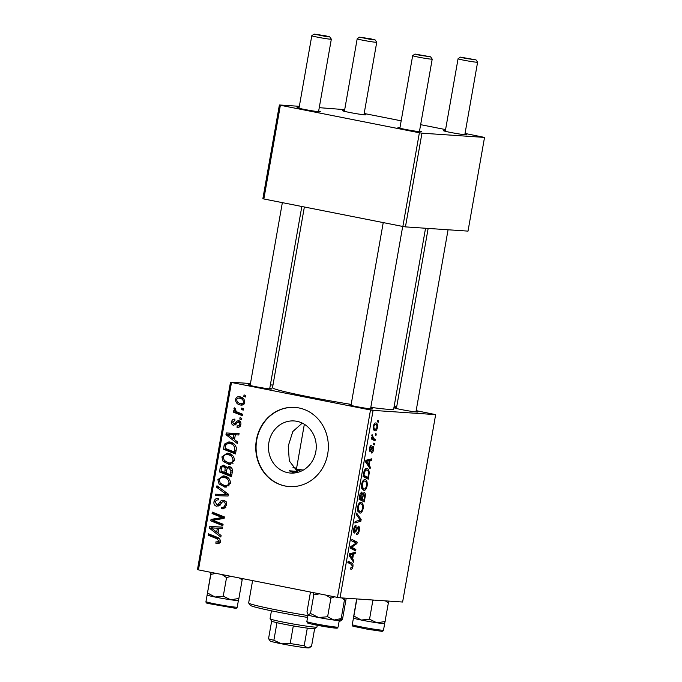 <?xml version="1.0" encoding="UTF-8"?>
<svg xmlns="http://www.w3.org/2000/svg" width="682" height="682" viewBox="0 0 682 682"><rect width="100%" height="100%" fill="white"/><g stroke="black" fill="none" stroke-linecap="round" stroke-linejoin="round"><path stroke-width="1.02" d="M294.479 472.984L289.159 470.802L297.275 471.347L289.321 460.938L288.239 446.071L292.817 431.544L302.245 423.113M287.838 472.694A26.112 23.879 93.9 0 1 268.691 443.88A26.112 23.879 93.9 0 1 294.13 420.947A26.112 23.879 93.9 0 1 296.9 421.314A26.112 23.879 93.9 0 1 316.047 450.137A26.112 23.879 93.9 0 1 290.609 473.061A26.112 23.879 93.9 0 1 287.838 472.694M298.929 407.947A39.692 36.291 -86.1 0 0 294.726 407.384A39.692 36.291 -86.1 0 0 256.057 442.226A39.692 36.291 -86.1 0 0 285.161 486.027A39.692 36.291 -86.1 0 0 289.364 486.581A39.692 36.291 -86.1 0 0 328.033 451.748A39.692 36.291 -86.1 0 0 298.929 407.947M294.888 407.401A39.692 36.291 -86.1 0 0 256.372 442.337A39.692 36.291 -86.1 0 0 285.485 486.053A39.692 36.291 -86.1 0 0 289.526 486.598M416.046 411.331A11.909 0.563 -170 0 1 417.93 412.005A11.909 0.563 -170 0 1 401.408 409.592A11.909 0.563 -170 0 1 394.503 407.879A11.909 0.563 -170 0 1 396.506 407.887M370.641 408.262A11.909 0.563 -170 0 1 372.525 408.936A11.909 0.563 -170 0 1 356.004 406.515A11.909 0.563 -170 0 1 349.099 404.801A11.909 0.563 -170 0 1 351.102 404.818M269.774 388.305A11.909 0.563 -170 0 1 271.649 388.979A11.909 0.563 -170 0 1 255.128 386.558A11.909 0.563 -170 0 1 248.231 384.844A11.909 0.563 -170 0 1 250.226 384.853M425.551 228.248L393.667 409.081A61.516 2.907 -170 0 1 370.803 407.35M351.17 404.4A61.516 2.907 -170 0 1 308.213 396.719A61.516 2.907 -170 0 1 272.502 387.717L304.368 206.987M419.524 131.055A11.909 0.563 -170 0 1 421.408 131.728A11.909 0.563 -170 0 1 404.886 129.307A11.909 0.563 -170 0 1 397.981 127.594A11.909 0.563 -170 0 1 399.976 127.602M464.928 134.124A11.909 0.563 -170 0 1 466.812 134.797A11.909 0.563 -170 0 1 450.291 132.385A11.909 0.563 -170 0 1 443.385 130.671A11.909 0.563 -170 0 1 445.38 130.68M364.052 114.167A11.909 0.563 -170 0 1 365.936 114.84A11.909 0.563 -170 0 1 349.414 112.419A11.909 0.563 -170 0 1 342.509 110.706A11.909 0.563 -170 0 1 344.512 110.723M318.647 111.089A11.909 0.563 -170 0 1 320.531 111.771A11.909 0.563 -170 0 1 304.01 109.35A11.909 0.563 -170 0 1 297.105 107.637A11.909 0.563 -170 0 1 299.108 107.645M292.979 467.647A39.692 1.876 -170 0 1 296.602 468.142M370.505 409.984L373.088 410.385L340.045 597.799L337.454 597.389L370.505 409.984L231.488 382.474L198.445 569.888L197.465 569.589L230.507 382.176L250.465 383.531M270.379 384.878L272.971 385.049M373.088 410.385L435.653 414.622L416.165 410.658M396.694 406.804L394.153 406.31M364.947 479.693C366.737 479.796 367.47 481.85 367.155 485.874C366.362 489.003 365.279 490.511 363.898 490.401L361.75 488.363L361.613 484.246C362.432 481.023 363.54 479.506 364.947 479.693L365.202 479.727M369.141 465.422L370.377 467.204L370.104 468.739L365.612 462.012L365.91 460.282L371.861 458.79L371.605 460.214L369.994 460.572L369.141 465.422L367.692 465.133M352.926 566.572C352.551 568.421 351.972 569.325 351.196 569.282L350.71 569.12L350.889 567.688L351.349 567.85L352.287 566.435L351.562 564.491L347.871 562.59L348.127 561.15L351.946 563.119C352.824 563.349 353.157 564.5 352.926 566.572L352.287 566.444M350.889 567.688L351.349 567.85M358.391 526.129C359.397 526.453 359.695 527.919 359.286 530.528C358.715 533.384 357.828 534.756 356.635 534.628L356.822 533.205L357.709 532.898L358.647 530.383L358.195 527.553L354.521 533.051C353.583 532.804 353.319 531.491 353.702 529.121C354.197 526.657 354.972 525.362 356.03 525.242L355.961 526.683L354.35 529.215L354.734 531.628L358.502 526.146M358.255 527.561L356.95 527.305L358.255 527.561M356.601 513.077L361.162 519.428L360.846 521.244L354.862 522.958L355.117 521.525L360.241 520.059L356.336 514.612L356.601 513.077M360.94 502.412C362.73 502.506 363.463 504.569 363.148 508.593C362.364 511.722 361.272 513.231 359.891 513.12L357.743 511.082L357.607 506.965C358.425 503.742 359.533 502.225 360.94 502.412L361.196 502.446M377.811 420.427L378.553 420.82L378.305 422.235L377.555 421.885L377.811 420.427M340.045 597.799L402.61 602.027L435.653 414.622M364.162 492.395C365.168 492.634 365.518 493.981 365.22 496.445L364.256 501.918L359.047 499.233L360.087 493.845L361.69 492.046L362.73 494.024L364.265 492.413M352.645 558.95L353.881 560.732L353.608 562.266L349.116 555.54L349.423 553.801L355.365 552.309L355.117 553.741L353.506 554.091L352.645 558.95L351.204 558.66M352.705 547.774L355.868 549.462L355.62 550.903L350.412 548.183L350.676 546.691L356.132 543.102L351.699 540.877L351.955 539.436L357.163 542.13L356.899 543.622L351.452 547.237L352.705 547.774L350.557 547.348M369.942 451.637L369.448 448.611C369.815 446.625 370.42 445.576 371.255 445.465L369.942 448.713L370.241 450.248L372.935 446.292C373.676 446.616 373.872 447.759 373.531 449.728C373.114 451.893 372.449 452.993 371.545 453.027L371.647 451.595L373.028 449.626L372.73 447.716L370.002 451.654M372.756 447.724L371.784 447.528L372.756 447.724M366.788 468.508C368.237 468.517 369.047 470 369.226 472.958L368.254 479.207L363.054 476.513L364.035 471.373C364.853 469.225 365.774 468.27 366.788 468.508L367.035 468.534M375.697 422.959C377.078 422.959 377.666 424.494 377.436 427.554C376.916 429.796 376.183 430.888 375.219 430.828C373.77 430.862 373.165 429.31 373.404 426.156C373.958 423.897 374.716 422.823 375.697 422.959L375.927 422.993M375.492 433.564L376.242 433.948L375.987 435.372L375.236 435.014L375.492 433.564M373.77 438.594L375.271 439.421L375.023 440.862L371.23 438.91L371.485 437.469L372.27 437.887L372.074 434.562L373.77 438.594L371.375 438.117M373.804 443.147L374.546 443.53L374.299 444.954L373.548 444.604L373.804 443.147M241.769 418.305L241.522 419.728L239.791 419.072L240.047 417.623L241.769 418.305M243.465 408.723L243.21 410.138L241.479 409.49L241.735 408.041L243.465 408.723M234.472 460.674L229.152 464.425L223.057 461.339L221.889 456.906L227.166 453.138L228.274 453.283C232.238 454.042 234.31 456.505 234.472 460.674M237.6 441.979L237.327 443.513L225.972 434.698L226.279 432.959L239.084 433.556L238.828 434.988L235.35 434.775L234.489 439.626L237.6 441.979M232.443 471.219L231.479 476.692L219.408 471.918L220.567 466.565L223.722 465.243L226.433 467.724L229.254 466.522C231.522 467.144 232.588 468.713 232.443 471.219M223.15 465.167L223.722 465.243M228.785 466.454L229.254 466.522M228.385 494.203L228.069 496.019L215.222 495.644L215.478 494.203L226.484 494.535L216.697 487.298L216.97 485.763L228.385 494.203M217.029 542.156L218.794 540.988L216.782 538.661L208.24 535.268L208.487 533.836L217.336 537.331C219.331 537.902 220.303 539.249 220.243 541.372C219.8 543.204 218.717 543.955 216.995 543.622L215.879 543.273L215.972 541.815L220.542 542.412M217.524 543.69L218.052 543.69M223.091 524.236L222.843 525.677L210.772 520.869L211.036 519.377L222.315 517.561L212.068 513.563L212.315 512.122L224.387 516.905L224.122 518.397L212.861 520.247L223.091 524.236M337.454 597.389L198.445 569.888M221.104 535.506L220.832 537.041L209.476 528.226L209.783 526.487L222.588 527.084L222.341 528.516L218.854 528.303L218.001 533.154L221.104 535.506M222.127 507.365L223.628 507.272L225.154 504.944C225.444 503.333 224.915 502.267 223.551 501.756L222.4 501.909L219.621 505.192L216.612 506.257C214.506 505.66 213.628 504.168 213.978 501.782C214.549 499.335 215.989 498.244 218.291 498.499L218.163 499.949C216.688 499.804 215.776 500.528 215.427 502.114L216.782 504.825L217.993 504.51L219.723 502.319C220.661 500.69 221.991 500.025 223.687 500.315C225.981 501.031 226.944 502.702 226.595 505.328L222.545 508.84L221.624 508.721L221.727 507.272L225.751 507.638M226.04 501.926L226.475 501.935M217.78 498.44L218.291 498.499M216.782 504.825L220.226 505.072M223.142 500.238L223.687 500.315M230.465 483.393L225.145 487.136L219.05 484.049L217.882 479.625L223.159 475.848L224.267 476.002C228.231 476.761 230.303 479.224 230.465 483.393M237.089 425.824C238.436 426.156 239.314 425.628 239.723 424.238L238.657 422.098L237.813 422.235L233.645 425.329C232.033 424.843 231.343 423.684 231.59 421.843C231.982 419.865 233.091 418.97 234.915 419.149L234.83 420.606L232.715 422.132L233.696 423.872L234.455 423.872L237.029 421.05L238.802 420.658C240.49 421.263 241.172 422.559 240.84 424.528C240.379 426.676 239.16 427.605 237.174 427.316L237.089 425.824L240.814 426.122M238.478 422.073L240.661 422.226L237.813 422.235M233.696 423.872L236.287 423.999M237.72 427.384L238.214 427.384M236.194 449.932L235.486 453.973L223.415 449.199L224.48 444.084L228.888 441.902L229.962 442.047C233.159 442.592 235.264 444.468 236.287 447.682L236.194 449.932M244.753 402.354C244.079 404.554 242.681 405.44 240.541 405.023C237.353 404.528 235.691 402.653 235.554 399.379C236.279 397.18 237.745 396.319 239.928 396.822C242.988 397.333 244.591 399.183 244.753 402.354M241.172 405.108L241.82 405.108M239.169 396.711L239.928 396.822M242.494 414.196L242.246 415.636L233.466 412.158L233.721 410.726L235.529 411.451L233.9 408.748L234.395 407.845L235.716 408.697L235.299 409.353C235.861 411.169 237.089 412.303 238.998 412.755L242.494 414.196M245.776 395.586L245.529 397.009L243.798 396.361L244.054 394.904L245.776 395.586M419.379 132.777L421.962 133.178L405.44 226.884L402.857 226.475L419.379 132.777L280.37 105.267L263.849 198.974L262.868 198.675L279.39 104.968L299.338 106.324M319.253 107.671L344.7 109.64M405.44 226.884L468.014 231.121L484.535 137.414L465.047 133.45M445.576 129.597L420.649 124.67M401.178 120.816L364.171 113.493M421.962 133.178L484.535 137.414M402.857 226.475L263.849 198.974M279.39 104.968L280.37 105.267M230.507 382.176L231.488 382.474M223.014 524.688L213.986 521.091L210.772 520.869M213.986 521.091L214.063 520.63M214.157 520.127L214.25 519.59L211.036 519.377M214.25 519.59L224.216 517.877M224.25 517.689L222.315 517.561M224.31 517.348L219.127 516.402M222.341 516.615L215.273 513.776L212.068 513.563M215.273 513.776L215.35 513.324M218.095 532.633L217.447 532.139M211.846 528.388L209.476 528.226M212.775 527.945L212.997 526.709L209.783 526.487M212.997 526.709L222.579 527.152M214.634 528.098L210.96 527.825L216.68 532.088L217.362 528.209L210.96 527.825M218.172 532.182L216.68 532.088M218.854 528.311L217.362 528.209M218.871 543.469L215.879 543.273M219.101 543.341L219.161 542.318M220.277 541.09L218.794 540.988M219.519 538.686L211.446 535.489L208.24 535.268M211.446 535.489L211.522 535.038M223.389 508.84L221.624 508.721M224.872 508.371L224.924 507.579M225.827 507.425L223.628 507.272M226.637 505.047L225.154 504.944M218.581 505.993L217.549 504.893M215.469 501.884L213.978 501.782M218.061 499.923L218.487 499.48M220.081 504.654L217.993 504.51M223.543 501.739L224.779 500.707M218.453 495.737L218.683 494.424L215.478 494.203M218.683 494.424L227.669 494.612M228.308 494.655L226.484 494.535M219.272 487.468L216.697 487.298M226.057 487.136L224.242 487.016M226.688 487.059L223.159 485.226M221.266 484.203L219.05 484.049M219.382 479.727L217.882 479.625M222.451 477.289L224.838 476.13M228.3 477.946L223.884 477.391C221.659 476.897 220.141 477.75 219.331 479.958L220.209 483.12L224.548 485.61L229.109 485.916M227.089 477.613L223.884 477.391C227.004 477.929 228.717 479.796 229.024 483.001L230.507 483.103M224.548 485.61C226.739 486.053 228.231 485.183 229.024 483.001M231.65 475.712L222.613 472.132L219.408 471.918M222.613 472.132L222.699 471.68M222.622 466.701L220.567 466.565M223.841 466.676L224.898 465.661M230.533 467.017L229.646 467.946L226.433 467.724M226.1 466.846L223.525 466.676C222.289 466.556 221.616 467.196 221.505 468.602L221.07 471.032L224.83 472.524L225.128 467.801L223.219 466.633L226.424 466.846M226.322 472.626L224.83 472.524M227.89 467.988L225.128 467.801M231.735 468.116L228.964 467.929C227.643 467.818 226.918 468.534 226.774 470.068L226.245 473.086L230.32 474.698L230.968 470.623L228.623 467.886L231.829 468.099M231.812 474.8L230.32 474.698M232.502 470.725L230.968 470.623M238.342 427.367L237.004 427.282M240.874 424.315L239.723 424.238M235.537 424.86L234.949 423.974M232.758 421.919L231.59 421.843M239.399 422.141L240.107 421.374M239.97 421.246L237.029 421.05M234.582 439.114L233.935 438.611M228.334 434.86L225.972 434.698M229.263 434.417L229.484 433.181L226.279 432.959M229.484 433.181L239.067 433.624M231.13 434.57L227.456 434.298L233.167 438.56L233.858 434.681L227.456 434.298M234.659 438.654L233.167 438.56M235.341 434.784L233.858 434.681M235.657 452.993L226.62 449.412L223.415 449.199M226.62 449.412L226.705 448.961M226.185 444.195L224.48 444.084M228.359 443.317L230.559 442.183M234.071 444.008L228.743 443.326L225.964 444.502L225.077 448.321L234.327 451.978L234.651 450.154C234.992 446.326 233.321 444.093 229.629 443.453L228.743 443.326M235.819 452.081L234.327 451.978M232.835 443.667L229.629 443.453M236.134 450.256L234.651 450.154M230.064 464.425L228.248 464.297M230.695 464.34L227.157 462.507M225.265 461.484L223.057 461.339M223.389 457.008L221.889 456.906M226.458 454.57L228.845 453.419M232.306 455.235L227.89 454.681C225.665 454.178 224.148 455.039 223.338 457.238L224.208 460.41L228.555 462.89L233.116 463.206M231.096 454.894L227.89 454.681C231.01 455.209 232.724 457.076 233.031 460.282L234.514 460.384M228.555 462.89C230.746 463.342 232.238 462.473 233.031 460.282M242.639 404.946L240.098 403.437M236.722 399.464L235.554 399.379M239.348 398.177L240.908 397.077M243.431 398.595L239.672 398.237C238.257 397.845 237.259 398.322 236.671 399.669C237.012 401.954 238.342 403.258 240.652 403.574L244.471 403.872M242.877 398.459L239.672 398.237C241.914 398.595 243.235 399.891 243.619 402.124L244.778 402.201M240.652 403.574C242.067 403.966 243.056 403.48 243.619 402.124M243.303 409.618L241.479 409.49M242.417 414.647L236.671 412.38L233.466 412.158M236.671 412.38L236.799 411.655M236.62 411.527L235.529 411.451M235.546 408.859L233.9 408.748M241.616 419.2L239.791 419.072M245.622 396.481L243.798 396.361M377.768 420.658L378.553 420.82M364.563 496.317L365.22 496.445M361.98 493.879L362.73 494.024M359.908 498.107L361.528 498.943L362.116 494.305L361.469 493.47L359.908 498.107L359.269 497.979M359.175 498.474L361.528 498.943M359.695 495.541L360.335 495.669M362.142 499.258L363.898 500.17L364.589 496.104L363.898 493.811L362.142 499.258L359.141 498.67M359.047 499.207L363.898 500.17M362.023 496.121L362.671 496.249M362.892 493.615L363.975 493.828L362.892 493.615M362.509 508.465L363.148 508.593M358.365 509.991L360.173 511.696C361.153 511.781 361.937 510.699 362.509 508.44C362.671 505.379 362.04 503.836 360.625 503.828C359.636 503.708 358.843 504.782 358.255 507.058L358.365 509.991L357.479 509.812M357.803 511.244L360.173 511.696M357.615 506.931L358.255 507.058M358.962 503.504L360.838 503.853L358.971 503.487M359.508 519.104L361.162 519.428M357.922 520.664L360.846 521.244M358.638 530.4L359.286 530.528M356.763 527.715L357.632 527.885M355.186 531.355L356.03 531.525M354.58 526.41L355.961 526.683M354.572 526.41L355.834 526.666M353.711 529.087L354.35 529.215M347.922 562.318L351.946 563.119M352.389 560.433L353.881 560.732M352.074 553.136L355.117 553.741M350.574 553.511L353.506 554.091M350.795 556.12L352.125 558.123L352.816 554.253L349.849 554.909L350.795 556.12L349.312 555.83M350.65 557.833L352.125 558.123M349.252 554.79L349.849 554.909M349.926 553.682L352.816 554.253M351.025 548.507L355.868 549.462M352.21 541.15L357.163 542.13M355.595 543.366L356.899 543.622M351.716 545.958L353.174 546.248M350.608 547.075L351.452 547.237M371.639 447.852L372.329 447.989M369.994 446.676L371.076 446.889M369.448 448.62L369.942 448.713M373.028 449.634L373.531 449.728M368.877 466.906L370.377 467.204M368.57 459.608L371.605 460.214M367.069 459.992L369.994 460.572M367.291 462.592L368.621 464.595L369.303 460.725L366.336 461.382L367.291 462.592L365.799 462.302M367.138 464.306L368.621 464.595M365.74 461.262L366.336 461.382M366.413 460.154L369.303 460.725M368.323 475.03L368.971 475.158M368.502 472.814L369.226 472.958M363.915 475.388L367.905 477.451L368.229 475.627C368.749 471.85 368.169 469.949 366.498 469.924L364.691 471.543L363.915 475.388L363.267 475.26M363.054 476.488L367.905 477.451M364.018 471.407L364.691 471.543M364.844 469.6L366.763 469.966L364.853 469.583M366.515 485.746L367.155 485.874M362.372 487.272L364.179 488.985C365.16 489.062 365.944 487.98 366.515 485.729C366.677 482.66 366.046 481.125 364.631 481.117C363.642 480.989 362.85 482.063 362.261 484.339L362.372 487.272L361.477 487.093M361.81 488.534L364.179 488.985M361.622 484.211L362.261 484.339M362.969 480.784L364.836 481.142L362.977 480.776M376.941 427.461L377.436 427.554M373.907 426.25C373.847 428.415 374.35 429.472 375.407 429.404L376.933 427.512C376.958 425.406 376.464 424.357 375.441 424.375L373.404 426.148M373.429 429.021L375.407 429.404M374.086 424.11L375.612 424.4L374.086 424.102M375.458 433.795L376.242 433.948M371.281 438.628L375.271 439.421M371.443 437.725L372.27 437.887M371.886 435.031L372.611 435.176M371.724 435.755L372.355 435.883M373.762 443.377L374.546 443.53M419.566 55.233L430.589 56.811L414.971 54.057L419.566 55.233M430.589 56.811L432.2 59.104A9.923 0.469 -170 0 1 432.209 59.129A9.923 0.469 -170 0 1 418.424 57.135A9.923 0.469 -170 0 1 412.661 55.685A9.923 0.469 -170 0 1 412.678 55.66L414.971 54.057M464.971 58.311L475.993 59.88L460.376 57.126L464.971 58.311M475.993 59.88L477.605 62.173A9.923 0.469 -170 0 1 477.605 62.198A9.923 0.469 -170 0 1 463.828 60.204A9.923 0.469 -170 0 1 458.065 58.754A9.923 0.469 -170 0 1 458.082 58.737L460.376 57.126M325.109 35.711L314.095 34.1L326.277 36.581L329.713 36.854L325.109 35.711M329.713 36.854L331.324 39.147A9.923 0.469 -170 0 1 331.333 39.172A9.923 0.469 -170 0 1 317.548 37.178A9.923 0.469 -170 0 1 311.785 35.72A9.923 0.469 -170 0 1 311.802 35.703L298.997 108.259M370.514 38.78L359.499 37.169L371.681 39.65L375.117 39.923L370.514 38.78M375.117 39.923L376.728 42.216A9.923 0.469 -170 0 1 376.737 42.241A9.923 0.469 -170 0 1 362.952 40.247A9.923 0.469 -170 0 1 357.189 38.797A9.923 0.469 -170 0 1 357.206 38.772L359.499 37.169M313.157 592.581L313.788 594.866L319.5 593.834M334.044 620.074A15.874 0.75 -170 0 1 311.904 616.119M341.699 597.909L344.453 599.964L343.975 598.063M344.453 599.964L341.179 618.557L333.967 620.066L327.616 616.75L318.639 617.517L310.506 613.459L308.017 614.959A15.882 0.75 10 0 0 308.307 615.13L306.96 611.967L310.242 593.374L311.188 592.189M338.11 627.073C336.32 628.71 339.022 628.207 332.305 627.764L311.342 624.03C306.039 622.308 307.846 623.817 306.84 621.558A15.874 0.75 10 0 0 310.728 622.751A15.874 0.75 10 0 0 327.931 625.991A15.874 0.75 10 0 0 338.11 627.073L339.269 620.458L341.179 618.557M313.788 594.866L310.506 613.459M326.047 595.13L330.898 598.157L327.616 616.75M330.898 598.157L334.606 596.827M308.307 615.13A15.882 0.75 10 0 0 318.639 617.517A15.882 0.75 10 0 0 333.967 620.066A15.882 0.75 -170 0 0 339.261 620.467M372.014 599.964L372.815 600.629L374.265 600.109M376.984 622.802A15.874 0.75 -170 0 1 369.098 621.524A15.874 0.75 -170 0 1 361.204 620.032M356.66 598.924L353.404 618.003A15.882 0.75 10 0 0 353.421 618.028A15.882 0.75 10 0 0 361.272 620.04L353.864 616.034L352.236 624.627A15.874 0.75 10 0 0 367.93 628.156A15.874 0.75 10 0 0 383.506 630.142C383.199 631.208 382.304 631.549 380.829 631.174L367.717 629.273C347.104 624.891 354.282 626.98 352.236 624.627M356.882 598.932L353.864 616.034M369.533 619.222L361.272 620.04A15.882 0.75 10 0 0 376.916 622.794L369.533 619.222L372.815 600.629M385.142 621.524L376.916 622.794A15.882 0.75 10 0 0 384.657 623.536L388.697 601.089M385.381 600.868L388.425 602.931M221.991 574.542L226.535 577.603L223.261 596.196L215 597.014A15.882 0.75 10 0 0 222.826 598.489A15.874 0.75 -170 0 1 214.924 596.997M211.164 572.403L210.866 574.406L215.989 573.357M210.866 574.406L207.132 594.968L211.036 572.377M239.365 577.986L242.144 579.905L238.87 598.498L230.635 599.759A15.882 0.75 10 0 0 238.385 600.51L237.234 607.116A15.874 0.75 10 0 1 221.65 605.13A15.874 0.75 10 0 1 205.964 601.601L207.132 594.985A15.882 0.75 -170 0 0 207.14 595.002A15.882 0.75 -170 0 0 215 597.014L207.584 592.999M226.535 577.603L231.096 576.35M230.712 599.776A15.874 0.75 -170 0 1 222.826 598.489A15.882 0.75 10 0 0 230.635 599.759L223.261 596.196M242.144 579.905L242.349 578.575M238.41 600.467L238.87 598.498M340.224 619.742A47.629 2.251 10 0 0 342.398 619.554L340.105 621.157A45.643 2.157 -170 0 1 339.116 621.336M307.565 617.415A45.643 2.157 -170 0 1 276.773 611.89A45.643 2.157 -170 0 1 250.303 605.326L248.691 603.033A47.629 2.251 10 0 0 276.312 609.887A47.629 2.251 10 0 0 307.897 615.565M342.398 619.554A47.629 2.251 10 0 0 342.466 619.461L346.217 598.216M297.412 472.456A59.539 2.813 -170 0 1 295.732 472.123A59.539 2.813 -170 0 1 289.159 470.802M303.345 470.043A23.81 1.125 10 0 0 296.346 469.617A23.81 1.125 10 0 0 301.154 471.168M252.596 580.604L248.657 602.914A47.629 2.251 10 0 0 248.691 603.033M271.445 610.816L270.046 618.762A23.81 1.125 10 0 0 270.063 618.821A23.81 1.125 10 0 0 289.023 623.237A23.81 1.125 10 0 0 314.888 627.133A23.81 1.125 10 0 0 316.917 627.082A23.81 1.125 10 0 0 316.951 627.039L317.258 625.266M316.917 627.082L314.615 628.685A21.833 1.032 -170 0 1 312.757 628.727A21.833 1.032 -170 0 1 307.301 628.131A21.833 1.032 -170 0 1 293.303 625.923A21.833 1.032 -170 0 1 276.969 622.692A21.833 1.032 -170 0 1 271.675 621.114L270.063 618.821M271.649 621.089L268.555 638.65A21.833 1.032 10 0 0 268.572 638.684A21.833 1.032 10 0 0 273.866 640.262L281.692 643.834L290.2 643.493A21.833 1.032 10 0 0 304.198 645.701L307.531 647.9L311.555 646.195L314.641 628.668M307.301 628.131L304.198 645.701M276.969 622.692L273.866 640.262M293.303 625.923L290.2 643.493M310.864 646.715L309.227 647.857A19.846 0.938 -170 0 1 307.531 647.9A19.846 0.938 -170 0 1 281.692 643.834A19.846 0.938 -170 0 1 270.183 640.978L268.572 638.684M219.28 518.661L216.066 518.448M222.954 518.022L219.74 517.808M219.664 538.857L216.782 538.661M221.769 502.464L219.723 502.319M226.347 494.578L223.142 494.356M226.833 493.052L224.156 492.873M221.514 468.517L220.022 468.415M226.731 470.316L225.239 470.213M232.281 472.132L230.789 472.038M237.063 422.968L235.469 422.866M225.512 445.892L224.011 445.789M355.953 529.684L356.737 529.846M349.346 554.253L351.315 554.645M371.076 449.208L371.699 449.327M365.833 460.725L367.803 461.117M363.634 473.197L364.273 473.325M333.651 627.056A14.689 0.691 -170 0 1 331.503 627.653A14.689 0.691 -170 0 1 311.401 624.039M233.969 423.906L236.245 424.059M370.539 408.876L402.704 226.45M419.413 131.669L432.209 59.129M350.991 405.423L383.233 222.596M399.874 128.216L412.661 55.685M477.605 62.198L464.817 134.738M448.065 229.766L415.935 411.945M458.065 58.754L445.278 131.294M428.151 228.419L396.395 408.501M314.095 34.1L311.802 35.703M282.357 202.639L250.115 385.466M331.333 39.172L318.545 111.703M301.828 206.493L269.663 388.911M344.401 111.328L357.189 38.797M363.941 114.781L376.737 42.241M306.84 621.558L308 614.942M383.506 630.142L384.674 623.527M205.964 601.601C205.896 602.709 206.612 603.331 208.129 603.485L234.548 608.139C236.032 608.523 236.918 608.173 237.234 607.116M296.346 469.617L304.343 424.264"/></g></svg>
